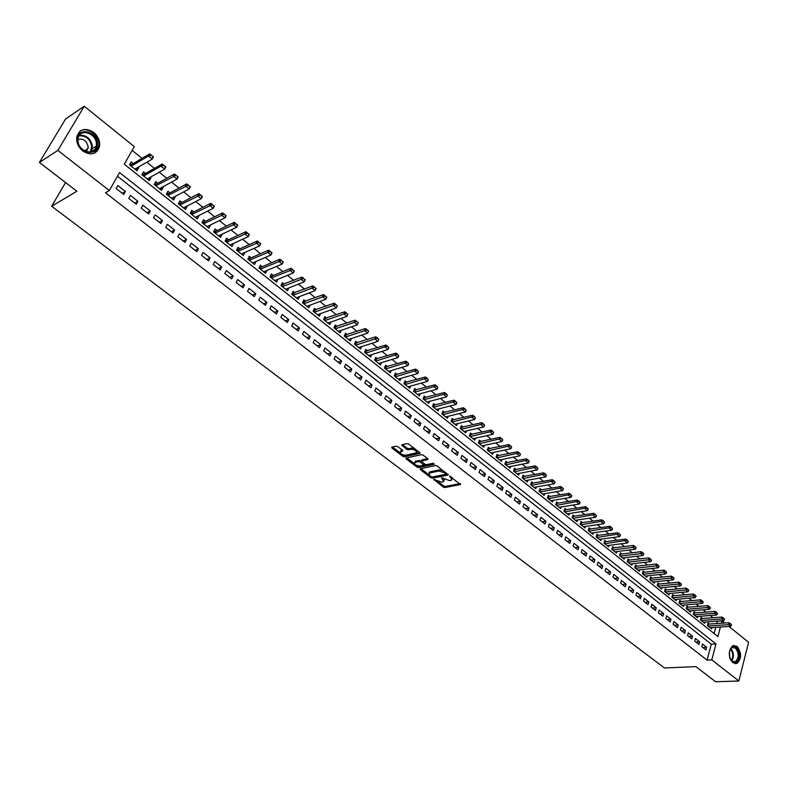 <?xml version="1.0" encoding="UTF-8"?>
<svg xmlns="http://www.w3.org/2000/svg" width="788" height="788" viewBox="0 0 788 788"><rect width="100%" height="100%" fill="white"/><g stroke="black" fill="none" stroke-linecap="round" stroke-linejoin="round"><path stroke-width="1.18" d="M433.784 479.311L443.201 487.033L444.924 487.545L460.507 484.521L449.652 476.129L450.894 477.676L451.554 480.207L450.982 480.404L449.692 480.65L441.664 477.735L443.595 481.773L441.753 482.217L433.784 479.311M93.673 132.384C98.283 136.442 100.224 141.18 99.485 146.607C96.569 154.428 90.994 155.876 82.75 150.971C78.17 147.021 76.19 142.352 76.791 136.954C79.687 128.858 85.311 127.331 93.673 132.384M737.056 646.387C741.725 652.76 741.735 658.423 737.085 663.378L732.87 662.747C728.191 656.434 728.151 650.78 732.741 645.766L737.056 646.387M397.832 446.678L396.069 446.166L391.725 447.2L391.951 448.047L402.806 456.311L404.549 456.813L419.925 453.366L419.709 452.519L408.795 444.136L407.012 443.614L401.693 444.875L406.588 449.308L408.361 449.82L410.932 449.239C415.069 449.643 416.842 450.854 416.261 452.883L405.85 455.267C401.752 454.853 399.989 453.652 400.56 451.642L402.727 451.091L402.501 450.244L397.832 446.678M728.939 626.43L748.6 642.299L738.839 680.99L715.583 681.758L695.863 666.618L664.481 667.978L51.653 206.239L76.879 191.228L39.4 162.446L57.839 150.4L84.257 106.242L134.275 146.598L124.287 164.219L717.917 636.566L720.439 627.012M738.839 680.99L711.771 659.891L715.977 643.944L119.569 172.533L109.365 190.548L57.839 150.4M109.365 190.548L105.484 192.774L707.072 660.117L711.771 659.891M420.25 468.761L420.309 469.628L430.869 477.656L432.592 478.158L448.116 475.016L437.301 466.053L435.537 465.541L420.25 468.761M416.931 467.057L406.234 458.911L406.007 458.084L421.383 454.656L423.156 455.168L427.766 458.724L427.825 459.611L421.442 461.01L424.693 464.162L426.446 464.674L432.947 463.295L434.326 464.231L418.674 467.56L416.931 467.057L417.374 465.944L416.793 465.501M137.989 167.361L138.619 167.864L135.546 169.647M133.241 163.559L131.172 161.914L129.518 164.84L136.984 170.789L138.619 167.864M150.35 177.241L150.922 177.694L147.829 179.437M145.603 173.449L143.554 171.804L141.929 174.729L149.306 180.619L150.922 177.694M162.584 187.012L163.096 187.416L159.974 189.12M157.846 183.22L155.807 181.595L154.202 184.52L161.501 190.341L163.096 187.416M174.68 196.675L175.133 197.039L172.001 198.704M169.952 192.893L167.923 191.277L166.347 194.193L173.567 199.955L175.133 197.039M186.648 206.239L183.89 208.18M181.92 202.467L179.91 200.861L178.354 203.777L185.495 209.47L187.042 206.554M198.487 215.705L195.651 217.567M193.769 211.933L191.77 210.337L190.233 213.243L197.305 218.887L198.832 215.971M210.199 225.063L207.293 226.846M205.491 221.3L203.511 219.714L201.994 222.62L208.987 228.195L210.494 225.289M221.792 234.332L218.818 236.036M217.094 230.569L215.124 228.993L213.627 231.899L220.551 237.415L222.029 234.519M233.268 243.492L230.224 245.117M228.569 239.739L226.609 238.173L225.141 241.079L231.997 246.536L233.455 243.64M244.615 252.564L241.502 254.12M239.936 248.821L237.986 247.265L236.538 250.16L243.315 255.558L244.753 252.672M255.854 261.537L252.672 263.025M251.175 257.804L249.244 256.258L247.816 259.144L254.524 264.492L255.933 261.606M262.305 266.699L260.375 265.162L258.966 268.038L265.615 273.337L266.974 270.422L263.724 271.83M273.318 275.495L271.407 273.968L270.018 276.844L276.588 282.084L277.957 279.228M284.212 284.202L282.321 282.685L280.952 285.561L287.453 290.752L288.772 287.965M295.007 292.831L293.116 291.324L291.767 294.19L298.209 299.322L299.479 296.603M305.685 301.361L303.813 299.864L302.484 302.73L308.857 307.812L310.078 305.163M316.264 309.812L314.392 308.325L313.082 311.181L319.396 316.215L320.578 313.624M326.734 318.175L324.873 316.697L323.582 319.554L329.837 324.538L330.97 322.006M337.097 326.459L335.255 324.991L333.974 327.838L340.17 332.772L341.263 330.3M347.36 334.664L345.528 333.196L344.267 336.043L350.394 340.928L351.458 338.505M357.516 342.78L355.703 341.332L354.462 344.169L360.53 349.005L361.554 346.641M367.582 350.827L365.77 349.38L364.548 352.216L370.557 357.003L371.552 354.679M377.55 358.786L375.748 357.348L374.546 360.185L380.496 364.923L381.451 362.647M387.41 366.676L385.627 365.248L384.436 368.075L390.326 372.763L391.262 370.537M397.191 374.487L395.409 373.059L394.236 375.886L400.077 380.535L400.974 378.348M406.864 382.219L405.101 380.801L403.949 383.618L409.721 388.228L410.597 386.081M416.458 389.883L414.695 388.474L413.552 391.281L419.285 395.852L420.132 393.744M425.953 397.467L424.2 396.069L423.077 398.876L428.751 403.397L429.568 401.328M435.36 404.983L433.617 403.594L432.514 406.391L438.128 410.873L438.926 408.844M444.678 412.429L442.945 411.05L441.851 413.838L447.417 418.28L448.195 416.281M453.908 419.807L452.184 418.428L451.11 421.225L456.616 425.619L457.375 423.658M463.048 427.106L461.344 425.747L460.271 428.534L465.738 432.888L466.466 430.957M472.111 434.346L470.406 432.996L469.362 435.774L474.77 440.088L475.479 438.187M481.084 441.526L479.39 440.177L478.355 442.945L483.714 447.22L484.413 445.358M489.978 448.628L488.294 447.288L487.27 450.056L492.589 454.292L493.258 452.45M498.784 455.671L497.12 454.331L496.105 457.099L501.375 461.295L502.025 459.483M507.521 462.645L505.857 461.315L504.862 464.073L510.082 468.23L510.713 466.457M516.17 469.559L514.515 468.239L513.54 470.997L518.701 475.115L519.322 473.361M524.749 476.415L523.104 475.095L522.139 477.843L527.251 481.931L527.861 480.197M533.24 483.202L531.605 481.892L530.649 484.64L535.732 488.688L536.313 486.984M541.661 489.929L540.036 488.629L539.1 491.367L544.124 495.376L544.695 493.702M550.014 496.598L548.389 495.307L547.463 498.036L552.447 502.015L553.009 500.36M558.278 503.207L556.673 501.926L555.757 504.655L560.692 508.585L561.243 506.96M566.483 509.767L564.878 508.487L563.972 511.205L568.877 515.106L569.399 513.5M574.61 516.258L573.014 514.988L572.127 517.696L576.974 521.567L577.496 519.981M582.667 522.69L581.081 521.429L580.195 524.138L585.011 527.97L585.514 526.404M590.645 529.073L589.069 527.812L588.203 530.521L592.97 534.323L593.462 532.777M598.565 535.397L596.999 534.146L596.142 536.845L600.87 540.617L601.352 539.09M606.415 541.671L604.849 540.43L604.012 543.119L608.691 546.852L609.163 545.345M614.197 547.887L612.64 546.645L611.803 549.335L616.452 553.038L616.915 551.551M621.909 554.053L620.363 552.821L619.535 555.501L624.145 559.175L624.598 557.707M629.553 560.17L628.016 558.938L627.209 561.617L631.779 565.252L632.212 563.804M637.137 566.227L635.611 565.006L634.803 567.675L639.334 571.28L639.767 569.852M644.653 572.236L643.136 571.014L642.348 573.684L646.84 577.259L647.253 575.841M652.109 578.195L650.602 576.983L649.814 579.643L654.276 583.189L654.68 581.79M659.507 584.095L658 582.893L657.231 585.553L661.644 589.069L662.048 587.681M666.835 589.956L665.338 588.764L664.58 591.404L668.953 594.901L669.347 593.531M674.104 595.767L672.617 594.576L671.869 597.215L676.212 600.683L676.587 599.323M681.315 601.53L679.837 600.338L679.089 602.978L683.403 606.415L683.777 605.076M688.466 607.243L686.988 606.061L686.259 608.691L690.534 612.099L690.899 610.779M695.558 612.906L694.09 611.734L693.371 614.364L697.607 617.743L697.961 616.433M702.591 618.531L701.133 617.359L700.424 619.979L704.62 623.328L704.974 622.037M701.753 646.653L705.969 649.952L706.669 647.293L702.463 644.003L701.753 646.653M694.681 641.127L698.936 644.446L699.645 641.787L695.41 638.467L694.681 641.127M687.56 635.552L691.844 638.901L692.563 636.231L688.288 632.882L687.56 635.552M680.369 629.927L684.693 633.306L685.422 630.636L681.108 627.258L680.369 629.927M673.119 624.254L677.483 627.662L678.222 624.992L673.878 621.574L673.119 624.254M665.821 618.541L670.204 621.978L670.962 619.299L666.579 615.852L665.821 618.541M658.443 612.778L662.875 616.236L663.644 613.556L659.221 610.089L658.443 612.778M651.016 606.957L655.478 610.454L656.256 607.765L651.794 604.268L651.016 606.957M643.52 601.096L648.022 604.623L648.81 601.924L644.318 598.397L643.52 601.096M635.965 595.186L640.506 598.742L641.304 596.033L636.763 592.477L635.965 595.186M628.341 589.227L632.922 592.803L633.729 590.094L629.159 586.508L628.341 589.227M620.649 583.209L625.278 586.824L626.096 584.105L621.476 580.49L620.649 583.209M612.897 577.141L617.556 580.786L618.383 578.067L613.734 574.413L612.897 577.141M605.076 571.024L609.774 574.698L610.621 571.97L605.923 568.296L605.076 571.024M597.186 564.848L601.924 568.562L602.781 565.823L598.043 562.11L597.186 564.848M589.227 558.623L594.004 562.366L594.871 559.628L590.094 555.885L589.227 558.623M581.199 552.339L586.026 556.111L586.893 553.373L582.076 549.591L581.199 552.339M573.093 546.005L577.959 549.817L578.855 547.059L573.989 543.247L573.093 546.005M564.917 539.613L569.832 543.454L570.729 540.696L565.823 536.855L564.917 539.613M556.673 533.161L561.637 537.042L562.543 534.274L557.599 530.393L556.673 533.161M548.359 526.65L553.353 530.56L554.279 527.802L549.285 523.882L548.359 526.65M539.967 520.09L545.01 524.03L545.946 521.262L540.903 517.312L539.967 520.09M531.496 513.461L536.589 517.44L537.534 514.663L532.452 510.683L531.496 513.461M522.946 506.773L528.088 510.791L529.043 508.014L523.921 503.985L522.946 506.773M514.328 500.025L519.509 504.084L520.484 501.296L515.303 497.238L514.328 500.025M505.62 493.219L510.851 497.307L511.836 494.519L506.615 490.422L505.62 493.219M496.834 486.344L502.114 490.481L503.118 487.673L497.849 483.546L496.834 486.344M487.969 479.409L493.298 483.586L494.312 480.779L488.993 476.602L487.969 479.409M479.025 472.416L484.403 476.622L485.438 473.805L480.059 469.599L479.025 472.416M469.993 465.353L475.42 469.599L476.464 466.782L471.047 462.526L469.993 465.353M460.881 458.222L466.358 462.507L467.422 459.68L461.945 455.395L460.881 458.222M451.682 451.022L457.207 455.346L458.281 452.519L452.765 448.185L451.682 451.022M442.393 443.752L447.978 448.126L449.061 445.289L443.486 440.916L442.393 443.752M433.016 436.424L438.65 440.827L439.753 437.99L434.129 433.577L433.016 436.424M423.55 429.017L429.243 433.469L430.356 430.622L424.673 426.17L423.55 429.017M413.995 421.541L419.738 426.032L420.871 423.186L415.138 418.684L413.995 421.541M404.342 413.995L410.144 418.526L411.297 415.67L405.505 411.129L404.342 413.995M394.601 406.372L400.462 410.952L401.624 408.086L395.783 403.505L394.601 406.372M384.761 398.679L390.681 403.298L391.863 400.432L385.962 395.803L384.761 398.679M374.832 390.907L380.801 395.576L382.003 392.7L376.043 388.031L374.832 390.907M364.805 383.057L370.833 387.775L372.044 384.899L366.026 380.171L364.805 383.057M354.669 375.137L360.766 379.895L361.997 377.009L355.92 372.241L354.669 375.137M344.445 367.129L350.591 371.936L351.842 369.05L345.705 364.233L344.445 367.129M334.112 359.042L340.317 363.908L341.588 361.012L335.392 356.146L334.112 359.042M323.671 350.887L329.945 355.792L331.236 352.886L324.971 347.981L323.671 350.887M313.131 342.632L319.465 347.597L320.775 344.691L314.451 339.726L313.131 342.632M302.484 334.309L308.886 339.313L310.206 336.407L303.823 331.393L302.484 334.309M291.727 325.887L298.189 330.95L299.538 328.035L293.077 322.972L291.727 325.887M280.863 317.387L287.393 322.499L288.753 319.583L282.232 314.471L280.863 317.387M269.88 308.798L276.48 313.969L277.869 311.043L271.279 305.872L269.88 308.798M258.789 300.12L265.457 305.34L266.856 302.415L260.207 297.194L258.789 300.12M247.58 291.353L254.317 296.633L255.745 293.697L249.018 288.418L247.58 291.353M236.262 282.498L243.068 287.827L244.507 284.882L237.71 279.553L236.262 282.498M224.816 273.544L231.692 278.932L233.159 275.987L226.294 270.599L224.816 273.544M213.252 264.502L220.207 269.939L221.694 266.984L214.75 261.547L213.252 264.502M201.561 255.361L208.593 260.858L210.101 257.903L203.087 252.396L201.561 255.361M189.75 246.112L196.852 251.677L198.379 248.713L191.297 243.157L189.75 246.112M177.812 236.774L184.993 242.389L186.549 239.434L179.378 233.809L177.812 236.774M165.746 227.338L173.005 233.012L174.581 230.047L167.332 224.363L165.746 227.338M153.552 217.793L160.88 223.536L162.486 220.561L155.157 214.819L153.552 217.793M141.219 208.15L148.637 213.952L150.252 210.977L142.855 205.166L141.219 208.15M128.749 198.399L136.245 204.259L137.89 201.275L130.414 195.414L128.749 198.399M707.072 660.117L711.288 644.22L117.471 176.236M125.4 191.484L117.836 185.554L116.151 188.539L123.726 194.469L125.4 191.484L122.209 193.277M716.755 623.594L717.297 621.141M713.081 617.743L710.274 615.487M706.038 612.089L703.182 609.784M698.936 606.376L696.04 604.041M691.785 600.614L688.83 598.24M684.565 594.812L681.561 592.399M677.296 588.961L674.232 586.499M669.948 583.051L666.845 580.549M662.55 577.102L659.389 574.56M655.084 571.093L651.873 568.512M647.559 565.045L644.288 562.405M639.964 558.938L636.635 556.259M632.311 552.772L628.923 550.054M624.589 546.557L621.141 543.789M616.797 540.292L613.291 537.475M608.937 533.969L605.371 531.102M601.008 527.596L597.383 524.68M593.009 521.154L589.325 518.189M584.942 514.663L581.199 511.648M576.796 508.112L572.994 505.049M568.591 501.513L564.71 498.39M560.298 494.844L556.358 491.673M551.935 488.117L547.936 484.896M543.503 481.33L539.425 478.05M534.983 474.474L530.846 471.145M526.394 467.57L522.188 464.181M517.726 460.586L513.441 457.148M508.969 453.553L504.615 450.046M500.144 446.441L495.711 442.886M491.229 439.271L486.728 435.656M482.226 432.031L477.656 428.357M473.145 424.732L468.496 420.989M463.974 417.354L459.246 413.552M454.725 409.908L449.918 406.037M445.378 402.392L440.492 398.462M435.951 394.798L430.977 390.809M426.426 387.144L421.373 383.076M416.813 379.402L411.671 375.275M407.101 371.591L401.88 367.395M397.3 363.711L391.991 359.436M387.391 355.743L382.003 351.399M377.393 347.705L371.916 343.292M367.297 339.579L361.722 335.097M357.102 331.374L351.438 326.813M346.809 323.09L341.037 318.451M336.407 314.717L330.536 310.009M325.897 306.266L319.938 301.479M315.279 297.726L309.221 292.85M304.552 289.107L298.396 284.143M293.727 280.39L287.462 275.347M282.784 271.584L276.411 266.462M271.722 262.69L265.241 257.479M260.552 253.697L253.963 248.397M249.254 244.615L242.566 239.227M237.848 235.435L231.042 229.958M226.314 226.156L219.399 220.591M214.661 216.789L207.628 211.125M202.89 207.313L195.729 201.551M190.982 197.729L183.702 191.878M178.945 188.056L171.548 182.097M166.78 178.265L159.255 172.208M154.487 168.376L146.834 162.22M142.057 158.368L132.128 150.38M714.115 633.542L715.76 627.337M709.564 624.106L708.116 622.944L707.417 625.554L711.584 628.883L711.919 627.593M65.571 182.54L51.653 206.239M39.4 162.446L65.621 118.958L84.257 106.242M717.385 621.21L722.054 620.875L724.724 623.032M721.424 623.269L722.054 620.875M711.288 644.22L715.977 643.944M706.669 647.293L702.847 647.509M699.645 641.787L695.824 642.013M692.563 636.231L688.751 636.477M685.422 630.636L681.61 630.893M678.222 624.992L674.41 625.258M670.962 619.299L667.15 619.585M663.644 613.556L659.832 613.862M656.256 607.765L652.454 608.08M648.81 601.924L645.008 602.259M641.304 596.033L637.502 596.388M633.729 590.094L629.937 590.468M626.096 584.105L622.303 584.499M618.383 578.067L614.601 578.471M610.621 571.97L606.829 572.393M602.781 565.823L598.998 566.267M594.871 559.628L591.099 560.091M586.893 553.373L583.12 553.846M578.855 547.059L575.082 547.562M570.729 540.696L566.976 541.218M562.543 534.274L558.79 534.816M554.279 527.802L550.526 528.354M545.946 521.262L542.203 521.833M537.534 514.663L533.791 515.263M529.043 508.014L525.31 508.624M520.484 501.296L516.761 501.926M511.836 494.519L508.122 495.179M503.118 487.673L499.405 488.363M494.312 480.779L490.609 481.478M485.438 473.805L481.734 474.534M476.464 466.782L472.78 467.53M467.422 459.68L463.738 460.458M458.281 452.519L454.617 453.317M449.061 445.289L445.397 446.106M439.753 437.99L436.099 438.837M430.356 430.622L426.712 431.489M420.871 423.186L417.236 424.082M411.297 415.67L407.672 416.596M401.624 408.086L398.019 409.041M391.863 400.432L388.257 401.407M382.003 392.7L378.417 393.704M372.044 384.899L368.469 385.933M361.997 377.009L358.432 378.073M351.842 369.05L348.296 370.143M341.588 361.012L338.052 362.135M331.236 352.886L327.709 354.039M320.775 344.691L317.269 345.873M310.206 336.407L306.709 337.619M299.538 328.035L296.052 329.276M288.753 319.583L285.295 320.854M277.869 311.043L274.411 312.353M266.856 302.415L263.428 303.754M255.745 293.697L252.327 295.067M244.507 284.882L241.108 286.3M233.159 275.987L229.781 277.435M221.694 266.984L218.325 268.472M210.101 257.903L206.761 259.419M198.379 248.713L195.06 250.269M186.549 239.434L183.24 241.029M174.581 230.047L171.301 231.682M162.486 220.561L159.225 222.236M150.252 210.977L147.021 212.691M137.89 201.275L134.679 203.038M444.068 480.641L444.334 479.183M452.036 479.055L452.292 477.577M437.862 481.537L443.624 485.93L445.338 486.432L460.103 483.586M432.336 477.016L447.732 474.071M420.9 468.624L428.751 474.603M431.066 476.671L432.277 477.026L445.86 474.258L444.422 472.701L438.798 471.057L429.086 473.125L429.775 475.686L431.066 476.671M445.969 473.992L446.392 473.046M443.289 470.653L439.231 469.934L438.798 471.057M429.027 473.164L430.041 471.835L439.231 469.934M414.488 463.748L406.795 457.887M427.638 458.616L422.033 459.837L421.797 460.428M433.607 463.364L419.108 466.447L418.674 467.56M415.187 462.349L414.784 462.487C414.232 464.447 415.985 465.639 420.034 466.043L423.717 465.235L420.467 462.093L418.714 461.581L415.187 462.349L415.631 461.226L414.823 462.398M423.865 464.851L424.328 463.886M415.631 461.226L419.147 460.468L421.255 461.246M417.374 465.944L419.108 466.447M400.58 451.583L401.003 450.529L402.402 450.165M416.685 451.81L417.029 450.47M414.646 448.628L411.375 448.106L410.932 449.239M402.471 444.678L407.041 448.185L408.814 448.697L411.375 448.106M402.717 454.784L405.002 455.7L419.59 452.43M392.493 447.003L400.215 452.873M710.126 627.721L730.653 626.312L728.565 624.628L729.067 622.727L707.782 624.165M730.545 624.175L731.589 625.012L730.624 623.86L728.565 624.628L708.038 626.056M730.653 626.312L731.589 625.012M730.624 623.86L729.067 622.727M736.022 647.529C741.961 651.843 738.218 666.638 732.397 661.674C726.388 657.33 730.24 642.466 736.022 647.529M730.693 659.595L732.062 661.171L735.45 661.674C739.174 657.704 739.164 653.163 735.421 648.071L731.973 647.578L729.924 649.962M729.855 657.635L729.402 651.991M735.007 663.713L736.317 663.348C740.937 658.433 740.927 652.809 736.288 646.485L733.549 645.461M97.545 144.037C98.48 157.492 77.539 153.433 77.598 140.008C76.791 126.435 97.673 130.828 97.545 144.037M77.963 140.412C77.815 151.493 94.767 156.763 96.264 146.223L96.431 144.135C96.609 133.083 79.499 127.715 78.091 138.511L77.963 140.412M86.375 151.66L88.226 147.139C86.847 140.904 83.43 138.314 77.982 139.358M94.324 153.236L98.795 146.962L99.002 144.332C99.14 134.492 86.237 125.922 79.598 131.596M703.162 622.165L723.68 620.688L721.581 618.984L722.084 617.073L700.798 618.6M723.561 618.521L724.605 619.368L723.64 618.206L721.581 618.984L701.054 620.491M723.68 620.688L724.605 619.368M723.64 618.206L722.084 617.073M696.139 616.571L716.647 615.004L714.529 613.291L715.041 611.38L693.745 612.985M716.519 612.828L717.572 613.685L716.597 612.503L714.529 613.291L694.021 614.876M716.647 615.004L717.572 613.685M716.597 612.503L715.041 611.38M689.057 610.927L709.564 609.272L707.417 607.548L707.939 605.627L686.644 607.321M709.417 607.075L710.48 607.942L709.505 606.76L707.417 607.548L686.919 609.222M709.564 609.272L710.48 607.942M709.505 606.76L707.939 605.627M681.915 605.233L702.413 603.5L700.256 601.756L700.778 599.835L679.473 601.608M702.256 601.283L703.329 602.16L702.344 600.968L700.256 601.756L679.768 603.51M702.413 603.5L703.329 602.16M702.344 600.968L700.778 599.835M674.715 599.491L695.203 597.678L693.026 595.915L693.558 593.994L672.253 595.856M695.036 595.442L696.119 596.329L695.124 595.127L693.026 595.915L672.548 597.757M695.203 597.678L696.119 596.329M695.124 595.127L693.558 593.994M667.456 593.709L687.924 591.808L685.737 590.035L686.279 588.104L664.964 590.054M687.747 589.552L688.85 590.439L687.835 589.227L685.737 590.035L665.269 591.955M687.924 591.808L688.85 590.439M687.835 589.227L686.279 588.104M660.137 587.868L680.596 585.878L678.379 584.095L678.931 582.155L657.625 584.194M680.408 583.612L681.512 584.509L680.497 583.287L678.379 584.095L657.931 586.114M680.596 585.878L681.512 584.509M680.497 583.287L678.931 582.155M652.76 581.987L673.198 579.909L670.972 578.106L671.524 576.166L650.208 578.293M673.001 577.624L674.114 578.52L673.09 577.299L670.972 578.106L650.533 580.214M673.198 579.909L674.114 578.52M673.09 577.299L671.524 576.166M645.313 576.048L665.742 573.881L663.496 572.058L664.057 570.118L642.742 572.344M665.525 571.576L666.648 572.482L665.624 571.251L663.496 572.058L643.067 574.265M665.742 573.881L666.648 572.482M665.624 571.251L664.057 570.118M637.807 570.069L658.216 567.803L655.951 565.971L656.522 564.021L635.207 566.345M657.99 565.479L659.123 566.395L658.088 565.154L655.951 565.971L635.542 568.266M658.216 567.803L659.123 566.395M658.088 565.154L656.522 564.021M630.242 564.031L650.632 561.677L648.347 559.825L648.918 557.874L627.612 560.288M650.395 559.332L651.538 560.258L650.484 559.007L648.347 559.825L627.957 562.208M650.632 561.677L651.538 560.258M650.484 559.007L648.918 557.874M622.599 557.943L642.978 555.491L640.674 553.629L641.255 551.669L619.939 554.181M642.722 553.127L643.885 554.062L642.821 552.802L640.674 553.629L620.304 556.111M642.978 555.491L643.885 554.062M642.821 552.802L641.255 551.669M614.906 551.807L635.256 549.256L632.931 547.374L633.522 545.414L612.217 548.024M634.99 546.872L636.162 547.818L635.089 546.547L632.931 547.374L612.581 549.955M635.256 549.256L636.162 547.818M635.089 546.547L633.522 545.414M607.134 545.611L627.475 542.962L625.12 541.07L625.721 539.1L604.416 541.819M627.189 540.558L628.371 541.514L627.297 540.233L604.79 543.74M627.475 542.962L628.371 541.514M627.297 540.233L625.721 539.1M599.304 539.366L619.614 536.618L617.24 534.707L617.851 532.737L596.555 535.554M619.319 534.195L620.511 535.15L619.427 533.87L596.94 537.485M619.614 536.618L620.511 535.15M619.427 533.87L617.851 532.737M591.394 533.062L611.685 530.216L609.301 528.285L609.912 526.315L588.616 529.231M611.38 527.773L612.581 528.738L611.488 527.448L589.01 531.161M611.685 530.216L612.581 528.738M611.488 527.448L609.912 526.315M583.425 526.709L603.697 523.754L601.283 521.814L601.904 519.834L580.618 522.858M603.372 521.292L604.583 522.267L603.48 520.966L581.022 524.798M603.697 523.754L604.583 522.267M603.48 520.966L601.904 519.834M575.388 520.297L595.63 517.243L593.197 515.273L593.827 513.293L572.541 516.435M595.295 514.751L596.506 515.736L595.403 514.426L572.955 518.366M595.63 517.243L596.506 515.736M595.403 514.426L593.827 513.293M567.271 513.835L587.484 510.663L585.031 508.684L585.671 506.704L564.395 509.944M587.139 508.161L588.37 509.156L587.247 507.827L564.829 511.885M587.484 510.663L588.37 509.156M587.247 507.827L585.671 506.704M559.086 507.305L579.279 504.034L576.796 502.035L577.446 500.045L556.18 503.404M578.914 501.503L580.155 502.508L579.022 501.168L556.614 505.335M579.279 504.034L580.155 502.508M579.022 501.168L577.446 500.045M550.832 500.725L570.985 497.336L568.483 495.317L569.153 493.327L547.887 496.804M570.611 494.785L571.861 495.8L570.719 494.46L548.34 498.735M570.985 497.336L571.861 495.8M570.719 494.46L569.153 493.327M542.499 494.086L562.622 490.589L560.101 488.55L560.77 486.551L539.514 490.136M562.238 488.008L563.499 489.033L562.346 487.683L539.987 492.076M562.622 490.589L563.499 489.033M562.346 487.683L560.77 486.551M534.097 487.378L554.191 483.773L551.639 481.714L552.319 479.715L531.073 483.418M553.787 481.173L555.057 482.207L553.895 480.838L531.555 485.359M554.191 483.773L555.057 482.207M553.895 480.838L552.319 479.715M525.616 480.621L545.67 476.888L543.099 474.819L543.799 472.81L522.562 476.641M545.257 474.268L546.537 475.312L545.365 473.943L523.055 478.582M545.67 476.888L546.537 475.312M545.365 473.943L543.799 472.81M517.056 473.795L537.081 469.953L534.491 467.855L535.19 465.846L513.963 469.796M536.648 467.304L537.938 468.358L536.756 466.969L514.465 471.736M537.081 469.953L537.938 468.358M536.756 466.969L535.19 465.846M508.418 466.91L528.403 462.94L525.793 460.832L526.502 458.823L505.285 462.891M527.95 460.281L529.26 461.335L528.068 459.946L505.807 464.831M528.403 462.94L529.26 461.335M528.068 459.946L526.502 458.823M499.7 459.965L519.656 455.878L517.017 453.74L517.736 451.721L496.538 455.927M519.184 453.179L520.504 454.252L519.302 452.844L497.07 457.867M519.656 455.878L520.504 454.252M519.302 452.844L517.736 451.721M490.904 452.952L510.821 448.736L508.152 446.579L508.881 444.56L487.703 448.894M510.338 446.028L511.668 447.101L510.457 445.683L488.255 450.834M510.821 448.736L511.668 447.101M510.457 445.683L508.881 444.56M482.029 445.87L501.907 441.536L499.208 439.359L499.956 437.34L478.789 441.802M501.404 438.798L502.744 439.881L501.523 438.453L479.35 443.733M501.907 441.536L502.744 439.881M501.523 438.453L499.956 437.34M473.066 438.729L492.904 434.267L490.185 432.07L490.934 430.041L469.786 434.641M492.382 431.499L493.741 432.602L492.51 431.164L470.367 436.572M492.904 434.267L493.741 432.602M492.51 431.164L490.934 430.041M464.024 431.519L483.812 426.919L481.074 424.712L481.832 422.673L460.704 427.411M483.28 424.131L484.65 425.244L483.408 423.796L461.295 429.342M483.812 426.919L484.65 425.244M483.408 423.796L481.832 422.673M454.903 424.249L474.642 419.511L471.874 417.276L472.642 415.246L451.534 420.112M474.09 416.694L475.469 417.817L474.218 416.359L452.145 422.053M474.642 419.511L475.469 417.817M474.218 416.359L472.642 415.246M445.693 416.901L465.383 412.035L462.586 409.78L463.374 407.741L442.275 412.754M464.812 409.189L466.21 410.321L464.94 408.854L442.905 414.685M465.383 412.035L466.21 410.321M464.94 408.854L463.374 407.741M436.394 409.484L456.035 404.48L453.208 402.205L454.006 400.156L432.937 405.318M455.444 401.614L456.853 402.757L455.572 401.279L433.587 407.248M456.035 404.48L456.853 402.757M455.572 401.279L454.006 400.156M426.998 402.008L446.599 396.856L443.743 394.552L444.55 392.513L423.501 397.822M445.988 393.961L447.407 395.113L446.116 393.626L424.171 399.743M446.599 396.856L447.407 395.113M446.116 393.626L444.55 392.513M417.522 394.443L437.064 389.164L434.188 386.839L435.006 384.78L413.976 390.247M436.434 386.238L437.872 387.401L436.572 385.893L414.665 392.168M437.064 389.164L437.872 387.401M436.572 385.893L435.006 384.78M407.957 386.819L427.441 381.382L424.535 379.038L425.362 376.989L404.362 382.594M426.791 378.437L428.248 379.609L426.929 378.092L405.071 384.514M427.441 381.382L428.248 379.609M426.929 378.092L425.362 376.989M398.295 379.117L417.729 373.532L414.793 371.168L415.631 369.109L394.66 374.881M417.059 370.557L418.526 371.749L417.197 370.212L395.379 376.792M417.729 373.532L418.526 371.749M417.197 370.212L415.631 369.109M388.543 371.345L407.908 365.612L404.953 363.219L405.8 361.16L384.849 367.08M407.219 362.608L408.706 363.8L407.366 362.263L385.598 368.991M407.908 365.612L408.706 363.8M407.366 362.263L405.8 361.16M378.693 363.495L397.999 357.604L395.015 355.191L395.871 353.123L374.96 359.21M397.29 354.57L398.787 355.782L397.438 354.226L375.718 361.121M397.999 357.604L398.787 355.782M397.438 354.226L395.871 353.123M368.754 355.565L387.991 349.517L384.977 347.084L385.854 345.016L364.962 351.261M387.263 346.454L388.779 347.685L387.41 346.109L365.75 353.172M387.991 349.517L388.779 347.685M387.41 346.109L385.854 345.016M378.811 339.155L377.285 337.914L378.811 339.155L377.885 341.352L374.832 338.889L375.728 336.821L354.866 343.243M377.137 338.269L355.674 345.144M358.707 347.557L377.885 341.352L378.664 339.5M377.285 337.914L375.728 336.821M368.597 330.891L366.903 329.985L368.597 330.891L367.681 333.107L364.598 330.615L365.494 328.547L344.671 335.136M366.903 329.985L345.508 337.028M348.572 339.47L367.681 333.107L368.449 331.236M367.05 329.64L365.494 328.547M358.284 322.538L356.57 321.632L358.284 322.538L357.368 324.784L354.255 322.262L355.171 320.184L334.378 326.951M356.57 321.632L335.235 328.842M338.328 331.305L357.368 324.784L358.126 322.883M356.728 321.277L355.171 320.184M347.863 314.107L346.129 313.181L347.863 314.107L346.947 316.362L343.804 313.821L344.73 311.743L323.976 318.687M346.129 313.181L324.863 320.568M327.985 323.06L346.947 316.362L347.705 314.451M346.287 312.836L344.73 311.743M337.333 305.586L335.589 304.651L337.333 305.586L336.427 307.872L333.255 305.301L334.191 303.213L313.466 310.344M335.589 304.651L314.382 312.215M317.534 314.727L336.427 307.872L337.175 305.941M335.747 304.306L334.191 303.213M326.695 296.987L324.932 296.032L326.754 297.194L325.799 299.282L322.587 296.692L323.543 294.594L302.858 301.912M324.932 296.032L303.794 303.784M306.985 306.315L325.799 299.282L326.537 297.332M325.089 295.687L323.543 294.594M315.958 288.29L314.176 287.325L316.027 288.516L315.062 290.605L311.821 287.984L312.787 285.896L292.141 293.402M314.176 287.325L293.106 295.254M296.327 297.825L315.062 290.605L315.791 288.635M314.333 286.98L312.787 285.896M305.104 279.504L303.301 278.528L305.192 279.75L304.207 281.838L300.937 279.198L301.922 277.1L281.306 284.803M303.301 278.528L282.301 286.645M285.561 289.235L304.207 281.838L304.936 279.858M303.459 278.184L301.922 277.1M294.131 270.629L292.309 269.644L294.239 270.885L293.244 272.983L289.935 270.314L290.939 268.216L272.175 275.967L270.373 276.115M292.309 269.644L271.397 277.947M274.677 280.567L293.244 272.983L293.963 270.983M292.476 269.289L290.939 268.216M283.05 261.665L281.208 260.661L283.178 261.931L282.173 264.039L278.824 261.34L279.839 259.232L261.153 267.181L259.311 267.339M281.208 260.661L260.375 269.161M263.694 271.801L282.173 264.039L282.882 262.01M281.375 260.306L279.839 259.232M271.85 252.603L269.989 251.579L271.998 252.889L270.983 254.997L267.595 252.268L268.629 250.16L250.052 258.297L248.141 258.474M269.989 251.579L249.235 260.276M252.584 262.956L270.983 254.997L271.683 252.948M270.166 251.234L268.629 250.16M260.532 243.443L258.651 242.409L260.71 243.748L259.666 245.856L256.248 243.098L257.292 240.99L238.823 249.323L236.863 249.51M258.651 242.409L237.986 251.313M241.374 254.012L259.666 245.856L260.365 243.797M258.828 242.064L257.292 240.99M249.097 234.184L247.196 233.14L249.294 234.509L248.24 236.627L244.782 233.839L245.846 231.721L227.466 240.261L225.457 240.458M247.196 233.14L226.609 242.241M230.037 244.979L248.24 236.627L248.919 234.538M247.373 232.785L245.846 231.721M237.543 224.836L235.612 223.772L237.749 225.181L236.686 227.289L233.189 224.472L234.272 222.354L215.991 231.101L213.932 231.317M235.612 223.772L215.124 233.09M218.581 235.848L236.686 227.289L237.355 225.181M235.789 223.418L234.272 222.354M225.851 215.38L223.91 214.306L226.097 215.745L225.004 217.862L221.477 215.016L222.571 212.888L204.397 221.842L202.28 222.078M223.91 214.306L203.511 223.831M207.008 226.619L225.004 217.862L225.673 215.735M224.088 213.952L222.571 212.888M214.05 205.826L212.08 204.732L214.306 206.21L213.203 208.327L209.638 205.451L210.741 203.324L192.686 212.484L190.509 212.74M212.08 204.732L191.779 214.474M195.316 217.291L213.203 208.327L213.863 206.18M212.267 204.378L210.741 203.324M202.112 196.163L200.122 195.06L202.388 196.567L201.275 198.694L197.67 195.779L198.793 193.651L180.836 203.028L178.61 203.304M200.122 195.06L179.92 205.018M183.496 207.865L201.275 198.694L201.925 196.517M200.31 194.705L198.793 193.651M190.046 186.401L188.027 185.278L190.351 186.825L189.209 188.943L185.564 186.007L186.707 183.88L168.868 193.474L166.573 193.769M188.027 185.278L167.933 195.463M171.548 198.34L189.209 188.943L189.849 186.756M188.224 184.924L186.707 183.88M177.842 176.522L175.803 175.389L178.177 176.965L177.024 179.103L173.34 176.118L174.493 173.99L156.773 183.811L154.418 184.126M175.803 175.389L155.817 185.81M159.471 188.716L177.024 179.103L177.645 176.876M176 175.034L174.493 173.99M165.51 166.544L163.451 165.391L165.864 167.007L164.692 169.144L160.969 166.13L162.141 164.002L144.549 174.049L142.126 174.384M163.451 165.391L160.969 166.13L143.574 176.039M147.257 178.984L164.692 169.144L165.313 166.898M163.648 165.037L162.141 164.002M153.039 156.448L150.951 155.285L153.414 156.94L152.232 159.077L148.459 156.034L149.661 153.896L132.187 164.18L129.695 164.544M150.951 155.285L148.459 156.034L131.192 166.169M134.925 169.144L152.232 159.077L152.842 156.812M151.158 154.931L149.661 153.896M434.05 479.301L433.814 479.902M449.899 476.119L449.672 476.73M441.93 477.715L441.694 478.326M443.26 478.365L442.915 479.262M451.238 476.77L450.894 477.676M460.547 483.97L460.32 484.581M445.338 486.432L444.924 487.545M443.624 485.93L443.201 487.033M448.165 474.465L447.939 475.065M433.026 477.045L432.592 478.158M431.203 476.77L430.869 477.656M420.684 468.673L420.309 469.628M446.067 472.79L445.722 473.696M444.767 471.795L444.422 472.701M430.041 471.835L429.608 472.958M406.618 457.926L406.234 458.911M428.061 459.01L427.825 459.611M422.033 459.837L421.59 460.96M423.855 463.521L423.501 464.418M420.91 460.98L420.467 462.093M419.147 460.468L418.714 461.581M402.816 450.569L402.589 451.14M401.378 450.401L400.934 451.524M408.814 448.697L408.361 449.82M407.041 448.185L406.588 449.308M402.333 444.708L401.919 445.732M420.004 452.824L419.768 453.425M405.002 455.7L404.549 456.813M403.249 455.188L402.806 456.311M392.355 447.032L391.951 448.047M707.998 624.185L707.594 625.702M708.313 624.195L707.851 625.908M730.791 648.544C733.874 652.523 734.199 656.65 731.776 660.925M731.392 660.531C733.5 656.552 733.195 652.7 730.476 648.967M79.46 135.221C86.65 134.984 90.975 138.796 92.442 146.657L90.856 151.956M90.147 152.074L91.763 146.834C90.305 139.141 86.069 135.467 79.066 135.812M701.024 618.619L700.611 620.136M701.34 618.619L700.867 620.343M693.992 613.005L693.568 614.522M694.307 613.005L693.834 614.729M686.9 607.341L686.476 608.868M687.215 607.341L686.732 609.075M679.749 601.638L679.325 603.165M680.064 601.638L679.581 603.372M672.538 595.876L672.105 597.412M672.854 595.876L672.361 597.609M665.269 590.074L664.826 591.611M665.584 590.074L665.082 591.818M657.941 584.223L657.497 585.76M658.256 584.223L657.753 585.967M650.543 578.323L650.1 579.86M650.858 578.323L650.346 580.067M643.097 572.374L642.634 573.91M643.412 572.374L642.89 574.117M635.571 566.365L635.108 567.912M635.886 566.365L635.364 568.118M627.997 560.317L627.524 561.864M628.312 560.317L627.78 562.071M620.343 554.21L619.87 555.767M620.658 554.21L620.126 555.964M612.631 548.054L612.148 549.61M612.946 548.044L612.404 549.807M604.859 541.849L604.366 543.405M605.174 541.839L604.613 543.602M597.009 535.584L596.516 537.14M597.324 535.574L596.762 537.347M589.089 529.26L588.587 530.826M589.404 529.25L588.843 531.023M581.111 522.887L580.598 524.453M581.426 522.877L580.845 524.65M573.053 516.455L572.541 518.031M573.369 516.445L572.787 518.228M564.927 509.974L564.405 511.55M565.242 509.964L564.651 511.747M556.732 503.434L556.2 505.01M557.047 503.414L556.446 505.206M548.468 496.824L547.926 498.41M548.783 496.814L548.172 498.607M540.115 490.166L539.573 491.751M540.43 490.146L539.819 491.948M531.703 483.448L531.151 485.034M532.018 483.428L531.388 485.221M523.202 476.661L522.641 478.257M523.518 476.641L522.887 478.444M514.633 469.825L514.062 471.411M514.948 469.796L514.308 471.608M505.985 462.92L505.413 464.516M506.3 462.891L505.65 464.703M497.258 455.947L496.676 457.542M497.573 455.927L496.913 457.739M488.442 448.914L487.851 450.519M488.757 448.894L488.087 450.706M479.557 441.822L478.956 443.427M479.872 441.792L479.193 443.614M470.584 434.651L469.973 436.266M470.899 434.631L470.209 436.454M461.532 427.421L460.911 429.036M461.837 427.391L461.147 429.224M452.381 420.132L451.76 421.747M452.696 420.093L451.997 421.925M443.161 412.764L442.531 414.38M443.477 412.725L442.757 414.567M433.843 405.327L433.203 406.943M434.158 405.288L433.43 407.13M424.446 397.822L423.796 399.447M424.752 397.782L424.023 399.624M414.951 390.247L414.291 391.872M415.266 390.208L414.518 392.05M405.367 382.594L404.697 384.219M405.682 382.554L404.924 384.396M395.694 374.871L395.015 376.497M396 374.832L395.231 376.674M385.923 367.07L385.233 368.705M386.238 367.031L385.46 368.882M376.063 359.2L375.364 360.835M376.369 359.151L375.581 361.012M366.095 351.241L365.396 352.886M366.41 351.202L365.612 353.054M356.038 343.213L355.319 344.858M356.353 343.164L355.536 345.026M345.883 335.107L345.154 336.752M346.198 335.058L345.371 336.919M335.629 326.921L334.89 328.566M335.934 326.862L335.097 328.734M325.267 318.647L324.518 320.302M325.572 318.588L324.725 320.47M314.806 310.295L314.048 311.95M315.111 310.236L314.254 312.117M304.237 301.853L303.459 303.518M304.542 301.794L303.666 303.675M293.56 293.333L292.781 294.998M293.865 293.274L292.978 295.155M282.774 284.724L281.976 286.389M282.183 286.546L283.079 284.665L281.996 286.359M271.88 276.027L271.289 277.819M272.185 275.958L271.269 277.849L272.175 275.967M260.867 267.24L260.06 268.905M261.173 267.171L260.257 269.063L261.153 267.181M249.747 258.365L248.929 260.03M250.052 258.297L249.116 260.188L250.023 258.306M238.518 249.392L237.68 251.067M238.823 249.323L237.868 251.214M227.161 240.33L226.314 242.005M227.466 240.261L226.501 242.152M215.695 231.17L214.828 232.854M215.991 231.101L215.016 233.002M204.102 221.921L203.225 223.595M204.397 221.842L203.403 223.743M192.38 212.563L191.494 214.247M192.686 212.484L191.514 214.218M180.541 203.107L179.831 204.91L180.836 203.028M168.573 193.562L167.657 195.247M168.868 193.474L167.677 195.217M156.477 183.899L155.551 185.594M156.773 183.811L155.571 185.564M144.253 174.138L143.495 175.941M144.549 174.049L143.485 175.97M131.892 164.268L130.936 165.972M132.187 164.18L131.103 166.101M429.519 472.012L429.086 473.125M421.875 459.887L421.442 461.01M415.227 461.364L414.784 462.487M401.003 450.529L400.56 451.642M733.126 661.772L735.45 661.674M731.431 647.608L731.973 647.578M88.108 148.597L84.543 150.863M96.264 146.223L92.275 148.745L90.728 151.986M94.855 149.434L90.837 151.956M238.774 249.343L237.848 251.205M227.407 240.281L226.471 242.133M215.932 231.12L214.976 232.972M204.319 221.871L203.363 223.713M192.597 212.524L191.632 214.356M180.748 203.068L179.762 204.9M168.76 193.523L167.775 195.345M156.654 183.86L155.66 185.682M144.421 174.109L143.416 175.911M132.049 164.239L131.035 166.041"/></g></svg>
